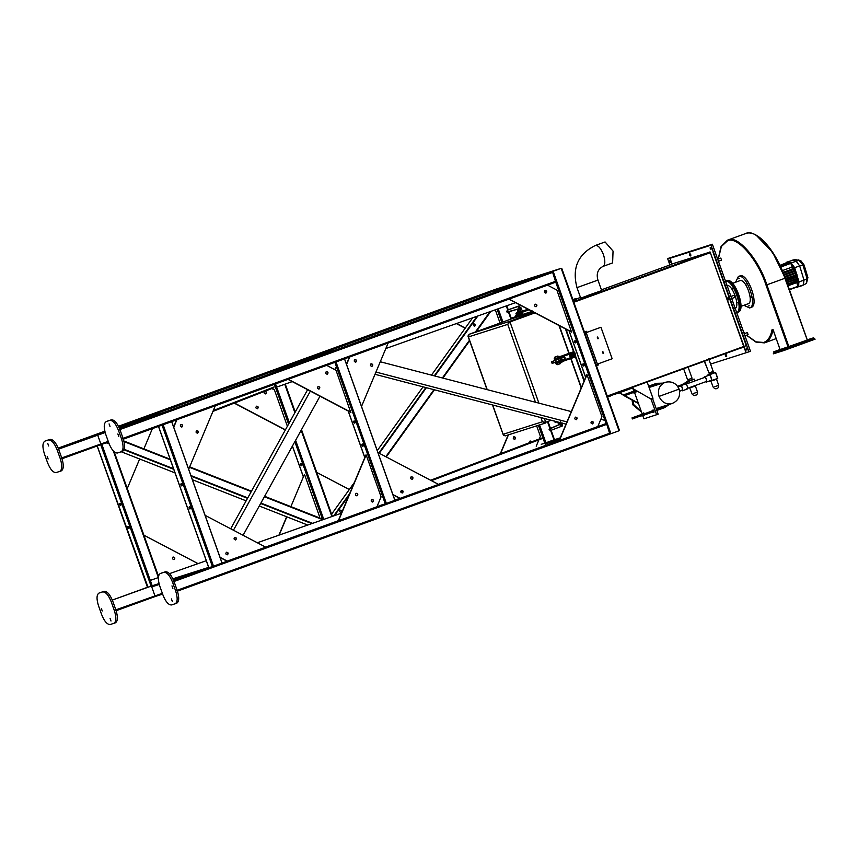 <?xml version="1.0" encoding="UTF-8"?>
<svg xmlns="http://www.w3.org/2000/svg" width="858" height="858" viewBox="0 0 858 858"><rect width="100%" height="100%" fill="white"/><g stroke="black" fill="none" stroke-linecap="round" stroke-linejoin="round"><path stroke-width="1.29" d="M728.592 299.903L727.841 297.801L728.592 299.903M726.64 355.437C725.879 354.172 725.589 354.257 725.793 355.705C726.554 356.971 726.833 356.874 726.64 355.437C725.879 354.172 725.589 354.257 725.793 355.705C726.554 356.971 726.833 356.874 726.64 355.437M726.254 355.577C725.493 354.311 725.214 354.397 725.407 355.845C726.168 357.11 726.458 357.014 726.254 355.577C725.493 354.311 725.214 354.397 725.407 355.845C726.168 357.11 726.458 357.014 726.254 355.577M690.765 254.697C690.004 253.432 689.725 253.528 689.918 254.965C690.69 256.231 690.969 256.145 690.765 254.697C690.004 253.432 689.725 253.528 689.918 254.965C690.69 256.231 690.969 256.145 690.765 254.697M690.379 254.837C689.617 253.571 689.339 253.668 689.542 255.105C690.304 256.37 690.583 256.285 690.379 254.837C689.617 253.571 689.339 253.668 689.542 255.105C690.304 256.37 690.583 256.285 690.379 254.837M595.334 245.495L595.409 245.463C577.981 254.043 571.846 268.093 576.984 287.634L580.727 298.123L600.815 290.905M586.979 295.742L601.276 290.755M607.239 396.064L744.015 346.396L710.338 252.681L743.747 346.493M607.378 396.471L743.554 347.018M573.605 301.619L709.856 252.134L672.039 263.964L710.049 252.07L710.531 252.617L573.83 302.252M713.288 251.716L746.685 345.527L744.015 346.396M728.227 297.662L728.978 299.764L728.227 297.662M712.901 251.855L746.31 345.667M738.427 348.884L743.822 347.158L746.224 352.692L744.208 347.018L743.403 346.6M745.838 352.831L710.585 364.082M710.188 252.445L709.974 251.855M708.343 246.053L670.398 258.161L707.957 246.192M672.039 263.964L670.023 258.301M584.062 381.166L575.096 355.973L584.062 381.166M573.884 352.574L565.454 328.904L573.884 352.574M584.298 380.609L575.461 355.802M574.259 352.434L565.99 329.182M532.153 311.411L522.157 314.607L532.153 311.411M532.132 311.4L522.157 314.586M510.778 319.155L510.542 318.5L514.961 316.902M559.319 325.686L569.144 353.292M569.444 354.129L570.688 357.625M570.988 358.462L581.37 387.601M510.542 318.5L514.811 317.138M521.814 314.907L532.378 311.529M511.025 319.058L533.215 311.969M558.966 325.504L568.897 353.378M569.197 354.225L570.441 357.711M570.742 358.558L581.209 387.966M746.91 350.128L746.17 348.037L746.921 350.128M670.441 261.186C669.68 259.92 669.401 260.017 669.594 261.454C670.355 262.72 670.645 262.623 670.441 261.186C669.68 259.92 669.401 260.017 669.594 261.454C670.355 262.72 670.645 262.623 670.441 261.186M711.089 248.209C710.327 246.943 710.049 247.04 710.242 248.477C711.014 249.742 711.293 249.657 711.089 248.209C710.327 246.943 710.049 247.04 710.242 248.477C711.014 249.742 711.293 249.657 711.089 248.209M746.224 352.692L748.937 351.823L710.821 244.787L667.631 258.58L669.905 264.972M704.214 361.315L706.059 365.508M748.937 351.823L750.471 351.265L712.355 244.23L667.631 258.58M710.821 244.787L712.355 244.23M720.795 258.065L721.557 260.156L718.436 261.293M744.208 333.698L747.339 332.561L748.101 334.652L744.959 335.8M730.952 296.45L734.073 295.313L734.823 297.404L731.692 298.541M738.095 302.306L737.419 302.52L738.095 302.306M733.236 288.663L732.56 288.878L733.236 288.663M725.718 281.092L725.911 281.016C733.794 277.542 745.623 310.757 737.119 312.505L737.119 312.505C745.623 310.757 733.794 277.542 725.911 281.016L724.849 281.403M726.447 285.564C732.228 283.022 740.904 307.368 734.673 308.655M724.956 281.37C732.839 277.895 744.658 311.1 736.164 312.848M708.729 358.848L713.212 371.439L708.933 372.983L704.257 360.435M688.105 367.16L692.041 378.196L687.569 379.794L683.644 368.779M680.362 386.432L680.512 386.175C682.003 386.668 682.603 388.009 682.303 390.197L681.735 390.208M704.032 377.606L704.3 376.952C706.155 377.574 706.906 379.247 706.531 381.982L705.555 381.789M685.445 384.352L704.525 377.456C706.016 377.949 706.606 379.29 706.306 381.478L706.027 381.585M680.019 386.315L685.092 383.923C686.958 384.545 687.698 386.218 687.322 388.953L686.968 389.082M680.297 385.671C682.153 386.293 682.893 387.966 682.528 390.701L681.542 390.508M704.3 376.952L709.266 375.107M682.861 384.363L683.311 383.601L684.352 384.159M683.472 384.137L684.019 384.277M633.483 392.878L633.107 391.827L633.483 392.878L637.258 391.505M641.334 414.918L641.709 415.969L641.323 414.918L652.53 410.843M641.709 415.969L652.917 411.894M624.174 395.849L623.798 394.809L624.174 395.849L633.161 392.589M634.995 390.733L623.798 394.809M632.014 417.889L632.389 418.94L632.014 417.889L643.221 413.824M632.582 386.786L633.333 388.878L651.05 399.034L652.97 398.337L646.986 381.553M633.333 388.878L651.05 399.034M632.164 386.915L632.914 389.017M653.013 409.963L653.839 412.269M642.256 414.167L634.534 392.503M634.03 391.087L633.397 389.296M638.309 403.088L624.71 395.656M623.702 395.077L620.205 393.071L619.83 392.02M652.552 398.487L658.15 414.221L643.908 418.833L642.76 415.583M617.76 392.149L618.135 393.2L632.539 387.966M651.018 399.045L656.617 414.779M624.313 395.806L637.923 403.228M623.82 395.517L620.205 393.071M619.787 393.211L619.594 392.664M610.488 395.635L618.135 393.2M635.113 391.881L634.738 390.83L635.113 391.881M635.982 390.991L635.092 390.336L634.491 391.034L634.92 390.411L635.413 391.194M635.478 390.208L634.92 390.411M635.37 391.677L634.63 390.519M652.477 411.915L652.455 411.014L652.477 411.915M652.638 410.66L653.732 411.743L652.841 412.408M653.474 412.237L652.841 410.253L652.069 410.714L652.863 412.215M653.442 410.725L652.069 410.714L652.08 411.432M653.732 411.743L653.077 411.947M644.412 414.575L643.243 415.218M644.229 415.197L643.972 413.61L643.414 413.813M643.5 413.159L643.972 413.61L642.899 413.438M749.195 305.759L748.519 305.974L749.195 305.759M751.533 297.415L750.857 297.64L751.533 297.415M746.675 283.773L745.999 283.998L746.675 283.773M739.478 278.475L738.802 278.7L739.478 278.475M736.261 312.816L738.084 312.151C746.578 310.403 734.759 277.198 726.876 280.673L726.672 280.748M740.915 306.381L748.112 303.775C754.343 302.488 745.677 278.131 739.896 280.684L739.746 280.738M743.929 305.298L749.602 307.968C758.107 306.22 746.278 273.005 738.395 276.49L735.563 282.261M749.602 307.968L751.147 307.411C759.641 305.663 747.811 272.447 739.928 275.933L739.735 275.997M751.158 296.793L751.19 297.522M807.335 340.047L785.295 278.142C775.761 250.761 757.41 229.236 745.881 233.483L745.881 233.483C755.308 227.917 776.78 252.552 784.92 278.282L807.281 340.068L780.115 349.581L773.262 330.341L772.103 329.569C770.709 336.711 767.878 341.012 763.62 342.46L756.048 341.859L746.621 335.188M813.416 339.017L774.731 352.724L773.766 351.834L780.029 349.496M807.26 339.822L813.631 337.805L814.006 338.856M813.041 337.977L774.356 351.673L774.731 352.724M780.051 265.497L783.472 263.921L780.061 265.53M783.311 264.114L786.357 263.052M780.694 266.859L790.808 263.374L780.759 267.02M797.994 280.941L798.83 284.137L797.414 281.092M780.287 265.991L784.92 264.307L785.36 263.492L783.043 265.272M785.209 263.685L787.869 262.58L785.338 263.685M796.503 281.789L797.715 284.234L795.956 281.392M786.003 263.738L780.415 266.27L786.132 263.728M784.351 263.771L780.19 265.787L784.48 263.771M780.523 266.484L786.915 263.814L780.533 266.527M786.743 264.039L789.671 262.805L786.893 264.028M786.883 282.614L798.101 278.871L796.792 278.56L796.514 276.909M783.161 264.993L780.308 266.034M784.845 276.919L796.331 273.08L784.952 277.209L796.342 273.069L795.248 272.758L794.54 271.139M796.042 275.043L796.428 276.523L786.057 280.287M785.402 278.442L796.943 274.635L785.52 278.786M783.086 272.361L792.502 268.951L783.086 272.372M795.398 273.134L795.913 274.624M792.266 267.46L790.808 263.374M792.224 269.037L792.277 265.755L793.371 268.693L794.058 268.704M792.277 265.755L792.813 268.897L793.371 268.693M793.114 265.755L793.693 268.844L793.167 265.733L794.83 268.726L783.3 272.908M794.916 269.015L783.418 273.198L794.926 269.015M793.435 269.112L794.326 270.71L795.602 270.731L784.094 274.903M795.698 271.064L784.223 275.236L795.709 271.064M786.185 280.652L797.586 276.844L796.428 276.523M796.835 278.957L796.91 280.587L798.444 280.609L787.58 284.556M798.53 280.909L787.676 284.845L798.541 280.909M797.704 281.049L798.852 284.127M797.114 280.995L797.951 284.148M796.75 282.346L797.801 286.368L789.317 289.446M797.039 286.808L797.79 286.518M792.502 268.951L792.417 268.329M791.977 267.117L782.357 270.613M784.727 276.587L795.248 272.758M783.933 274.485L794.326 270.71M797.586 276.844L786.293 280.941L797.597 276.834M786.743 282.207L796.792 278.56M787.397 284.041L796.91 280.587M788.009 285.778L796.685 282.625M797.039 274.978L785.638 279.118L797.05 274.978M784.341 263.781L783.44 264.114M784.877 263.406L787.719 262.065L791.151 262.998L793.114 265.615M786.293 262.334L792.717 260.253L796.138 261.186L791.151 262.998M791.677 260.392L795.055 259.524L801.018 260.918L804.085 265.004L807.893 277.531L806.456 283.44L801.951 285.725L794.851 287.762M801.018 260.918L799.431 260.285L802.874 264.875L807.078 278.753L806.456 283.44L802.337 285.564M804.085 265.004L799.667 265.894L803.989 280.105L798.991 281.917L798.766 283.58M798.594 259.899L802.874 264.875M798.701 284.062L798.348 286.722L803.345 284.899L803.989 280.105L807.078 278.753L806.456 283.43M799.42 260.285L796.138 261.186L799.667 265.894L794.68 267.707L798.991 281.917M793.457 266.077L794.68 267.707M798.348 286.722L796.964 287.537M807.893 277.531L807.088 278.764M814.746 339.296L784.019 350.461L773.498 353.807L774.12 352.831M813.995 338.835L773.273 353.174M814.521 338.674L815.1 339.2M613.052 251.094L612.612 262.913L602.949 266.43C605.265 264.94 605.426 260.993 603.442 254.579C600.922 248.337 598.262 245.291 595.473 245.442L605.072 241.956L613.052 251.094M544.369 418.489L545.709 422.265L542.417 421.761L540.937 417.599M535.478 402.252L507.743 324.378L509.984 321.943L538.899 403.142M534.942 312.88L509.984 321.943L509.513 321.396L469.026 334.32L468.447 336.926L507.743 324.378L509.513 321.396L534.126 312.451M551.179 420.27L545.709 422.265L545.677 422.973L505.126 435.918L503.12 434.298L542.417 421.761L545.677 422.973L505.126 435.918M505.201 435.896L503.12 434.298L492.696 405.008M487.226 389.661L468.039 335.886M503.431 435.306L492.481 404.955M607.582 397.039L610.596 395.946L610.22 394.894M596.439 365.744L598.552 364.897L598.176 363.846L597.425 364.146M597.329 364.114L598.176 363.846M603.517 353.357L602.917 351.673L603.485 353.367M603.088 353.485L602.498 351.812M598.283 338.663L597.683 336.979L598.251 338.674M597.854 338.803L597.265 337.119M584.856 333.215L586.969 332.368L586.593 331.317L584.437 332.057M584.845 333.676L586.379 333.119L584.974 333.569M586.54 332.496L600.943 327.263L612.162 358.751L597.415 364.103M596.053 365.154L597.586 364.596L586.379 333.119M584.48 332.164L586.593 331.317M586.121 332.636L600.943 327.263M573.283 300.708L576.297 299.614L575.922 298.563L572.908 299.656M572.865 299.539L575.922 298.563M561.915 269.004L619.154 429.772L619.026 430.78L619.154 429.772L619.026 430.78L610.96 433.708L609.555 433.258L610.96 433.708L619.026 430.78L561.186 268.339L553.12 271.267L561.186 268.339L561.915 269.004L561.186 268.339L561.915 269.004L561.186 268.339L495.634 289.264L487.569 292.192L487.441 293.2L487.569 292.192L495.688 289.243M610.907 433.73L609.931 434.03L610.928 433.719L553.12 271.267L552.305 272.49L553.12 271.267L487.569 292.192M279.011 368.114L336.121 349.882L270.946 371.042L270.978 373.562M327.895 352.885L336.089 349.892M163.385 412.634L118.79 426.855L163.277 412.655M155.942 596.256L162.634 594.122L155.92 596.267L154.88 595.688L151.737 586.883L152.209 585.757L151.105 586.143L100.729 444.691L101.845 444.305L100.772 443.747L97.63 434.931L98.102 433.816L104.848 431.359L58.28 448.262M155.051 415.658L163.245 412.666M101.845 444.305L108.526 442.17L101.845 444.305L152.209 585.757L159.02 583.579M48.681 445.988L47.769 443.468L48.681 445.988M48.134 459.009L47.222 456.499L48.134 459.009M61.261 470.881L59.717 471.439C62.226 469.841 62.398 465.572 60.264 458.644L57.121 449.828C54.397 443.093 51.523 439.8 48.509 439.961L44.959 441.098C42.45 442.696 42.278 446.964 44.412 453.882L47.555 462.698C50.279 469.444 53.153 472.737 56.167 472.576L61.261 470.881C63.76 469.283 63.942 465.015 61.797 458.086L58.655 449.27C55.931 442.535 53.067 439.242 50.054 439.403L46.353 440.583M109.996 426.415L109.084 423.895L109.996 426.415M118.758 436.465L117.868 433.944L118.758 436.465M122.576 451.308L121.032 451.866C123.541 450.268 123.713 445.999 121.579 439.071L118.436 430.266C115.712 423.52 112.838 420.227 109.824 420.388L106.274 421.525C103.764 423.123 103.593 427.391 105.727 434.32L108.869 443.136C111.594 449.871 114.468 453.163 117.482 453.003L122.576 451.308C125.075 449.71 125.257 445.441 123.112 438.513L119.97 429.708C117.246 422.962 114.382 419.669 111.368 419.83L107.668 421.021M172.319 601.447L171.418 598.927L172.329 601.437M172.866 588.416L171.965 585.896L172.866 588.416M176.673 603.26L175.139 603.817C177.638 602.209 177.821 597.951 175.675 591.023L172.544 582.207C169.82 575.461 166.945 572.168 163.932 572.329L160.371 573.466C157.872 575.064 157.69 579.332 159.835 586.261L162.977 595.077C165.701 601.812 168.576 605.105 171.589 604.944L176.673 603.26C179.183 601.651 179.354 597.393 177.22 590.465L174.077 581.649C171.353 574.903 168.479 571.61 165.465 571.771L161.765 572.962M102.231 610.96L101.341 608.44L102.241 610.95M111.004 621.01L110.092 618.5L111.004 621.01M115.358 622.822L113.824 623.38C116.323 621.782 116.506 617.524 114.361 610.596L111.229 601.78C108.505 595.034 105.631 591.741 102.617 591.902L99.056 593.039C96.557 594.637 96.375 598.905 98.52 605.834L101.662 614.65C104.386 621.385 107.25 624.678 110.274 624.517L115.358 622.822C117.868 621.224 118.039 616.956 115.905 610.038L112.763 601.222C110.038 594.476 107.164 591.183 104.15 591.344L100.45 592.535M164.757 572.007L165.326 571.825L164.757 572.007M174.11 559.534L174.11 559.534C172.319 559.234 172.018 558.397 173.209 557.014L173.209 557.014C174.989 557.314 175.289 558.161 174.11 559.534C172.319 559.234 172.018 558.397 173.209 557.014C174.989 557.314 175.289 558.161 174.11 559.534M514.854 439.296L514.854 439.296C513.063 438.996 512.762 438.159 513.953 436.776L513.953 436.776C515.744 437.076 516.033 437.912 514.854 439.296C513.063 438.996 512.762 438.159 513.953 436.776C515.744 437.076 516.033 437.912 514.854 439.296M529.44 442.696L530.18 440.98L531.735 441.827L530.18 440.98L529.44 442.696M541.248 444.305L544.798 443.168L545.935 445.302M339.714 510.145C341.505 510.446 341.806 511.282 340.615 512.655C341.806 511.282 341.505 510.446 339.714 510.145M316.709 472.393L349.313 489.521L316.709 472.393M371.171 500.997L372.855 501.887L371.171 500.997M513.695 436.861C515.486 437.162 515.787 437.998 514.596 439.371C515.787 437.998 515.486 437.162 513.695 436.861M530.062 441.033L531.488 441.924L530.062 441.033M540.379 436.314L536.229 446.203L540.379 436.314L536.658 425.858L540.379 436.314M500.278 453.785L508.183 434.942L500.278 453.785M500.536 453.689L508.44 434.856L500.536 453.689M319.519 516.527L319.037 517.685L319.519 516.527L304.579 474.549L319.519 516.527M304.322 474.635L290.894 506.638L304.322 474.635M278.925 535.167L286.647 516.752L278.925 535.167M279.182 535.081L286.84 516.827L279.182 535.081M172.951 557.099C174.742 557.4 175.043 558.236 173.852 559.62C175.043 558.236 174.742 557.4 172.951 557.099M143.865 535.167L198.037 563.62L143.865 535.167M265.744 393.833L265.744 393.833C263.953 393.532 263.653 392.696 264.843 391.312L264.843 391.312C266.623 391.613 266.924 392.449 265.744 393.833C263.953 393.532 263.653 392.696 264.843 391.312C266.623 391.613 266.924 392.449 265.744 393.833M257.518 408.708L257.518 408.708C255.727 408.408 255.427 407.561 256.617 406.188L256.617 406.188C258.408 406.488 258.698 407.325 257.518 408.708C255.727 408.408 255.427 407.561 256.617 406.188C258.408 406.488 258.698 407.325 257.518 408.708M118.554 426.372L490.701 291.227L491.334 291.956L527.187 280.512M490.701 291.227L118.49 426.244L487.14 292.364L487.097 293.307L487.14 292.364M473.487 323.916C475.268 324.217 475.568 325.053 474.377 326.437C475.568 325.053 475.268 324.217 473.487 323.916M465.165 328.217L456.349 323.584L465.165 328.217M465.283 328.067L456.595 323.498L465.283 328.067M495.334 309.802L500.042 323.048L495.334 309.802M264.586 391.398C266.377 391.698 266.666 392.535 265.487 393.919C266.666 392.535 266.377 391.698 264.586 391.398M256.36 406.263C258.151 406.563 258.451 407.411 257.261 408.783C258.451 407.411 258.151 406.563 256.36 406.263M285.339 429.976L234.213 403.121L285.339 429.976M285.424 429.804L234.448 403.035L285.424 429.804M274.442 389.918L287.387 426.265L274.442 389.918L271.074 388.148L274.442 389.918M152.381 428.635L143.897 448.873L152.381 428.635M139.65 458.998L127.263 488.513L139.65 458.998M181.049 424.453C179.869 425.825 180.159 426.673 181.95 426.973C183.14 425.589 182.84 424.753 181.049 424.453C179.869 425.825 180.159 426.673 181.95 426.973C183.14 425.589 182.84 424.753 181.049 424.453L181.049 424.453M196.772 430.63C195.581 432.003 195.881 432.85 197.662 433.151C198.852 431.767 198.552 430.93 196.772 430.63C195.581 432.003 195.881 432.85 197.662 433.151C198.852 431.767 198.552 430.93 196.772 430.63L196.772 430.63M318.189 386.529C316.999 387.913 317.299 388.749 319.079 389.049L319.079 389.049C320.27 387.677 319.97 386.829 318.189 386.529L318.189 386.529C316.999 387.913 317.299 388.749 319.079 389.049L319.079 389.049C320.27 387.677 319.97 386.829 318.189 386.529L318.189 386.529M326.415 371.664C325.225 373.037 325.525 373.884 327.306 374.185C328.496 372.801 328.196 371.964 326.415 371.664C325.225 373.037 325.525 373.884 327.306 374.185C328.496 372.801 328.196 371.964 326.415 371.664L326.415 371.664M535.306 304.182C534.116 305.555 534.416 306.403 536.207 306.703C537.387 305.319 537.087 304.483 535.306 304.182C534.116 305.555 534.416 306.403 536.207 306.703C537.387 305.319 537.087 304.483 535.306 304.182L535.306 304.182M545.12 290.519C543.94 291.892 544.229 292.728 546.02 293.028C547.211 291.656 546.911 290.819 545.12 290.519C543.94 291.892 544.229 292.728 546.02 293.028C547.211 291.656 546.911 290.819 545.12 290.519L545.12 290.519M354.955 359.577C353.764 360.95 354.064 361.797 355.856 362.097C357.035 360.714 356.735 359.877 354.955 359.577C353.764 360.95 354.064 361.797 355.856 362.097C357.035 360.714 356.735 359.877 354.955 359.577L354.955 359.577M371.139 363.803C369.959 365.176 370.248 366.023 372.04 366.312C373.23 364.94 372.93 364.103 371.139 363.803C369.959 365.176 370.248 366.023 372.04 366.312C373.23 364.94 372.93 364.103 371.139 363.803L371.139 363.803M123.048 438.352L555.791 281.199L555.748 282.153L552.649 272.383L552.016 271.654L548.455 272.79L548.412 273.734L548.455 272.79L119.541 428.56L548.444 272.79M355.598 362.173C356.789 360.8 356.488 359.952 354.697 359.652C356.488 359.952 356.789 360.8 355.598 362.173M371.782 366.398C372.973 365.015 372.672 364.178 370.892 363.878C372.672 364.178 372.973 365.015 371.782 366.398M361.518 406.456L388.138 343.018L361.518 406.456M349.721 356.971L346.568 364.489L349.721 356.971M349.463 357.057L346.471 364.2L349.463 357.057M535.95 306.778C537.14 305.405 536.84 304.558 535.049 304.258C536.84 304.558 537.14 305.405 535.95 306.778M545.763 293.114C546.954 291.731 546.653 290.894 544.873 290.594C546.653 290.894 546.954 291.731 545.763 293.114M556.863 290.058L547.436 285.103L556.863 290.058L571.557 332.11L508.773 299.131L571.557 332.11L556.863 290.058M509.019 299.045L571.814 332.025L509.019 299.045M318.833 389.135C320.013 387.752 319.723 386.915 317.932 386.615C319.723 386.915 320.013 387.752 318.833 389.135M327.059 374.26C328.239 372.887 327.938 372.04 326.158 371.739C327.938 372.04 328.239 372.887 327.059 374.26M336.014 370.259L326.576 365.304L336.014 370.259L350.697 412.312L287.913 379.333L350.697 412.312L336.014 370.259M288.17 379.257L350.954 412.237L288.17 379.257M181.692 427.048C182.883 425.675 182.582 424.828 180.802 424.528C182.582 424.828 182.883 425.675 181.692 427.048M197.415 433.226C198.595 431.853 198.305 431.006 196.514 430.705C198.305 431.006 198.595 431.853 197.415 433.226M188.674 469.229L215.294 405.791L188.674 469.229M176.887 419.734L173.724 427.252L176.887 419.734M176.619 419.83L173.627 426.973L176.619 419.83M226.555 552.23C225.364 553.614 225.665 554.45 227.445 554.751L227.445 554.751C228.636 553.378 228.335 552.531 226.555 552.23C225.364 553.614 225.665 554.45 227.445 554.751L227.445 554.751C228.636 553.378 228.335 552.531 226.555 552.23L226.555 552.23M234.781 537.365C233.591 538.738 233.891 539.585 235.671 539.886C236.862 538.502 236.561 537.666 234.781 537.365C233.591 538.738 233.891 539.585 235.671 539.886C236.862 538.502 236.561 537.666 234.781 537.365L234.781 537.365M371.911 499.442C370.731 500.825 371.021 501.662 372.812 501.962C373.991 500.589 373.702 499.742 371.911 499.442C370.731 500.825 371.021 501.662 372.812 501.962C373.991 500.589 373.702 499.742 371.911 499.442L371.911 499.442M356.199 493.275C355.008 494.648 355.309 495.484 357.089 495.785C358.279 494.412 357.979 493.575 356.199 493.275C355.008 494.648 355.309 495.484 357.089 495.785C358.279 494.412 357.979 493.575 356.199 493.275L356.199 493.275M575.525 417.127C574.334 418.5 574.635 419.337 576.415 419.637C577.606 418.264 577.305 417.428 575.525 417.127C574.334 418.5 574.635 419.337 576.415 419.637C577.606 418.264 577.305 417.428 575.525 417.127L575.525 417.127M591.709 421.342C590.519 422.726 590.819 423.562 592.61 423.863C593.79 422.49 593.5 421.643 591.709 421.342C590.519 422.726 590.819 423.562 592.61 423.863C593.79 422.49 593.5 421.643 591.709 421.342L591.709 421.342M401.544 490.411C400.354 491.784 400.654 492.631 402.434 492.921C403.625 491.548 403.324 490.712 401.544 490.411C400.354 491.784 400.654 492.631 402.434 492.921C403.625 491.548 403.324 490.712 401.544 490.411L401.544 490.411M411.357 476.737C410.167 478.12 410.467 478.957 412.258 479.257C413.438 477.885 413.138 477.037 411.357 476.737C410.167 478.12 410.467 478.957 412.258 479.257C413.438 477.885 413.138 477.037 411.357 476.737L411.357 476.737M338.535 520.709L365.894 454.976L338.277 520.785L376.941 506.756L379.922 499.656L381.091 496.868L366.151 454.901L338.535 520.709L376.941 506.756L379.922 499.656L381.091 496.868L366.151 454.901L338.535 520.709M400.128 498.337L392.975 494.798L399.871 498.423L438.535 484.395L377.938 452.563L438.535 484.395L400.128 498.337L392.878 494.53L400.128 498.337M602.563 424.731L606.113 423.605L606.756 424.335L609.856 434.094L177.445 591.13L609.856 434.094L609.888 433.151L177.156 590.293M559.395 440.497L586.754 374.774L559.137 440.583L597.801 426.555L601.951 416.666L587.001 374.689L559.395 440.497L597.801 426.555L601.951 416.666L587.001 374.689L559.395 440.497M227.284 561.111L220.131 557.571L227.027 561.186L265.69 547.157L205.094 515.326L265.69 547.157L227.284 561.111L220.034 557.303L227.284 561.111M402.188 493.007C403.367 491.623 403.067 490.787 401.287 490.486C403.067 490.787 403.367 491.623 402.188 493.007M412.001 479.343C413.191 477.96 412.891 477.123 411.1 476.823C412.891 477.123 413.191 477.96 412.001 479.343M576.168 419.723C577.348 418.339 577.059 417.503 575.268 417.202C577.059 417.503 577.348 418.339 576.168 419.723M592.352 423.949C593.543 422.565 593.243 421.728 591.452 421.428C593.243 421.728 593.543 422.565 592.352 423.949M372.554 502.048C373.745 500.664 373.445 499.828 371.664 499.528C373.445 499.828 373.745 500.664 372.554 502.048M356.842 495.87C358.022 494.487 357.722 493.65 355.941 493.35C357.722 493.65 358.022 494.487 356.842 495.87M227.198 554.836C228.378 553.453 228.089 552.616 226.298 552.316C228.089 552.616 228.378 553.453 227.198 554.836M235.424 539.961C236.604 538.588 236.304 537.741 234.524 537.44C236.304 537.741 236.604 538.588 235.424 539.961M553.978 439.854L554.697 440.519L553.978 439.854L545.903 442.782L560.285 437.837L554 439.843L550.632 430.469M545.098 444.015L545.903 442.782L545.098 444.015M583.226 364.982C583.022 363.535 583.311 363.449 584.073 364.714C584.266 366.151 583.987 366.248 583.226 364.982M582.839 365.122C582.636 363.674 582.925 363.588 583.687 364.854C583.89 366.291 583.601 366.387 582.839 365.122C582.636 363.674 582.925 363.588 583.687 364.854C583.89 366.291 583.601 366.387 582.839 365.122M574.999 341.892C574.806 340.454 575.085 340.358 575.847 341.623C576.05 343.071 575.772 343.157 574.999 341.892M574.624 342.031C574.42 340.594 574.699 340.497 575.471 341.763C575.664 343.211 575.386 343.297 574.624 342.031C574.42 340.594 574.699 340.497 575.471 341.763C575.664 343.211 575.386 343.297 574.624 342.031M301.051 464.757C300.858 463.309 301.137 463.223 301.898 464.489C302.102 465.926 301.812 466.023 301.051 464.757M300.665 464.897C300.472 463.449 300.75 463.363 301.512 464.628C301.716 466.066 301.437 466.162 300.665 464.897C300.472 463.449 300.75 463.363 301.512 464.628C301.716 466.066 301.437 466.162 300.665 464.897M362.366 445.184C362.173 443.747 362.451 443.65 363.213 444.916C363.417 446.364 363.127 446.45 362.366 445.184M361.979 445.323C361.786 443.886 362.065 443.79 362.827 445.055C363.031 446.503 362.752 446.589 361.979 445.323C361.786 443.886 362.065 443.79 362.827 445.055C363.031 446.503 362.752 446.589 361.979 445.323M354.15 422.104C353.946 420.656 354.225 420.57 354.998 421.836C355.191 423.273 354.912 423.359 354.15 422.104M353.764 422.243C353.56 420.795 353.85 420.71 354.611 421.975C354.815 423.412 354.526 423.498 353.764 422.243C353.56 420.795 353.85 420.71 354.611 421.975C354.815 423.412 354.526 423.498 353.764 422.243M394.862 500.321L344.498 358.869L334.888 362.355L385.263 503.807L386.368 503.421L394.862 500.321L344.498 358.869M343.897 359.094L335.274 362.215M189.521 507.957C189.328 506.51 189.607 506.424 190.369 507.689C190.573 509.126 190.283 509.223 189.521 507.957M189.135 508.097C188.942 506.649 189.221 506.563 189.983 507.829C190.186 509.266 189.908 509.362 189.135 508.097C188.942 506.649 189.221 506.563 189.983 507.829C190.186 509.266 189.908 509.362 189.135 508.097M181.306 484.867C181.102 483.429 181.392 483.333 182.153 484.598C182.346 486.046 182.068 486.132 181.306 484.867M180.92 485.006C180.716 483.569 181.006 483.472 181.767 484.738C181.971 486.186 181.681 486.272 180.92 485.006C180.716 483.569 181.006 483.472 181.767 484.738C181.971 486.186 181.681 486.272 180.92 485.006M173.702 580.641L222.018 563.084L171.654 421.632L162.044 425.128L212.419 566.58L208.859 567.706L158.494 426.254M171.053 421.857L162.43 424.989M119.991 504.44C119.788 503.002 120.066 502.906 120.839 504.172C121.032 505.619 120.753 505.705 119.991 504.44M119.605 504.579C119.401 503.142 119.691 503.045 120.452 504.311C120.656 505.759 120.367 505.845 119.605 504.579C119.401 503.142 119.691 503.045 120.452 504.311C120.656 505.759 120.367 505.845 119.605 504.579M128.207 527.531C128.014 526.083 128.292 525.997 129.054 527.262C129.258 528.7 128.968 528.785 128.207 527.531M127.821 527.67C127.627 526.222 127.906 526.136 128.668 527.402C128.872 528.839 128.593 528.925 127.821 527.67C127.627 526.222 127.906 526.136 128.668 527.402C128.872 528.839 128.593 528.925 127.821 527.67M97.179 445.828L147.973 587.108L112.323 600.074L151.105 586.143M101.115 444.551L101.737 444.337M341.055 512.312C339.543 512.054 339.285 511.336 340.294 510.167C341.806 510.424 342.063 511.132 341.055 512.312L341.023 512.323M474.056 323.938C475.579 324.195 475.825 324.914 474.817 326.083L474.785 326.094C473.305 325.826 473.048 325.118 474.056 323.938L474.099 323.927M340.798 512.387C341.806 511.218 341.559 510.499 340.036 510.253M474.571 326.158C475.579 324.989 475.321 324.281 473.809 324.024M331.596 514.189L354.333 482.528M377.252 450.632L423.058 386.84M431.488 375.118L472.64 317.825M386.261 456.928L434.459 389.822L386.272 456.939M442.889 378.088L469.648 340.83L442.9 378.099M476.201 331.714L490.776 311.411M333.665 515.926L349.678 493.629M378.839 453.035L425.858 387.569M434.277 375.847L477.08 316.259M494.133 292.514L495.484 290.637M277.874 386.701L292.246 381.617M385.821 348.53L515.508 302.67M544.519 292.406L546.535 291.699M375.954 372.061L566.977 421.9M380.276 361.754L571.299 411.593M600.847 419.305L604.965 420.377M375.01 374.303L566.033 424.142M400.75 491.613L402.638 490.894M430.652 480.244L541.452 438.138M150.804 580.222L158.333 577.573L150.804 580.222M169.509 573.648L206.285 560.714L169.509 573.648M257.325 542.771L341.473 513.181L257.325 542.771M121.289 451.78L175.021 472.897M192.417 479.729L246.149 500.847M259.277 506.006L307.732 525.042M106.381 442.857L109.18 443.961M124.056 449.806L173.745 469.326M191.141 476.169L247.544 498.326M260.671 503.485L311.851 523.595M123.884 441.033L170.141 459.212L123.874 441.001M189.661 466.881L251.491 491.173L189.672 466.859M264.618 496.332L322.394 519.036M212.956 411.357L273.756 387.805L212.956 411.357M233.44 530.223L310.36 391.13M230.695 528.775L307.614 389.682M243.082 535.285L320.002 396.192M334.717 369.584L336.39 366.559M554.268 420.978L553.249 420.752M560.671 421.889L559.673 424.109L556.445 421.353M559.33 424.603L558.708 422.887L556.274 421.407M555.834 421.482L558.29 423.015L559.041 424.689M555.63 421.439L558.29 423.015M550.568 430.491L551.244 430.276L549.742 429.086L550.514 428.389L559.223 424.581L562.258 426.04L550.536 430.501L549.238 429.783L549.839 428.603M562.14 423.573L561.293 423.916L561.733 423.026M560.392 422.672L561.422 423.884L561.979 423.091M561.229 422.897L561.068 423.916M560.907 422.812L560.928 423.873M558.783 424.86L558.118 423.069M549.066 429.3L559.48 424.517M562.076 426.061L562.569 423.058M559.673 424.109L559.47 424.646M555.673 422.286L555.298 421.696L555.673 422.286M559.223 362.612L560.22 362.258M560.424 362.183L559.427 362.548L560.424 362.183M560.027 361.733L559.03 362.087M559.244 362.022L560.242 361.658M556.724 363.524L557.528 362.634L556.531 362.998M557.528 362.634L557.936 363.095L556.745 362.934M557.721 363.159L556.928 363.46M558.419 357.218L557.421 357.582M557.636 357.507L558.633 357.153L557.636 357.507M555.115 359.009L555.93 358.118L554.933 358.483M555.93 358.118L556.327 358.58L555.137 358.419M556.113 358.644L555.33 358.944M559.566 357.4L561.003 358.129M555.437 360.575L554.386 358.687L555.094 357.014L557.829 356.027L559.384 356.874M557.657 356.081L554.879 357.078L554.182 358.762L555.233 361.068L554.911 360.156L557.957 359.052M561.175 361.915L560.478 363.588L557.528 364.65L556.188 363.728L555.812 361.615M558.697 361.154L555.662 362.258L555.34 361.347L555.973 363.792L557.571 364.639M561.636 359.91L560.993 361.39M570.806 354.279L571.428 356.671L575.664 355.126L574.667 352.284L570.624 353.753L572.919 352.917L570.27 354.086L570.935 356.874L570.077 354.483M560.306 356.499L572.576 352.048L572.876 352.885L572.608 352.037L574.099 353.142L570.613 354.365L570.42 353.839M571.374 356.681L571.589 357.207L575.107 355.973L574.785 355.48M573.498 354.59L574.495 354.225L573.498 354.59M574.699 354.161L573.702 354.526L574.699 354.161M571.385 355.351L572.383 354.998L571.385 355.351M572.586 354.922L571.589 355.287L572.586 354.922M574.849 352.81L574.656 352.284L574.334 353.013M571.439 356.66L571.621 357.196M575.171 355.351L575.353 355.877L575.664 355.126L574.763 355.448M573.734 355.223L571.149 356.156L573.927 355.748M575.589 355.094L575.589 355.759L575.675 355.115M571.814 357.11L570.935 356.874M562.28 357.668L557.968 359.202M559.448 360.778L561.025 359.792M552.327 361.454L564.156 357.185L551.565 361.733L552.166 363.406L553.742 362.859L564.757 358.859L564.178 357.175M564.156 357.185L564.757 358.859M558.773 358.891L559.727 358.59L558.773 358.891M558.558 359.459L558.333 358.837L560.027 358.269M564.285 359.041L563.17 359.438M564.607 358.987L561.175 360.21M562.762 357.668L562.205 357.732M563.213 357.303L561.969 357.818M560.478 358.269L561.068 358.054M561.25 358.204L560.66 358.741M565.154 358.215L564.585 358.451L565.154 358.215M562.033 359.92L562.634 359.706M564.854 357.378L564.253 356.982M558.601 362.108L558.837 362.784L558.601 362.108M559.577 361.658L558.644 362.001L558.944 362.837L558.644 362.001L558.944 362.837L558.644 362.001L558.944 362.837L558.644 362.001L558.944 362.837L559.877 362.494M557.303 358.451L557.057 357.775L557.303 358.451M558.032 357.325L557.099 357.668L557.4 358.505L557.099 357.668L557.4 358.505L557.099 357.668L557.4 358.505L557.099 357.668L557.4 358.505L558.333 358.161M560.928 362.612L560.027 362.73M560.06 360.821L559.427 361.025L560.06 360.821L560.939 362.419L560.263 362.644M561.336 362.462L561.293 361.808M558.633 356.831L559.244 358.526L558.504 358.462M559.244 358.526L558.601 358.73L559.244 358.526M558.783 356.585L558.247 356.756M559.738 357.657L559.437 356.821M560.982 361.154L561.271 361.99M561.271 361.111L561.529 361.851L561.271 361.111M560.778 360.864L561.883 360.896L561.636 362.226M561.111 360.757L562.129 362.044M562.151 361.626L574.42 357.218L574.12 356.381L574.42 357.218L574.12 356.381L574.42 357.218L574.967 355.995L573.766 352.649M559.223 361.433L559.952 361.175L560.489 362.226L559.984 362.827L559.62 361.722L559.641 362.934M559.459 361.357L560.478 362.644M559.212 356.949L560.07 356.242L560.092 357.893L559.341 356.499L560.092 357.893M559.577 356.424L560.585 357.711M557.689 357.1L558.848 357.518L558.44 358.494L558.075 357.389L558.097 358.601M557.915 357.025L558.933 358.312M520.645 312.13L522.179 311.572L520.645 312.13M521.042 315.154L521.074 314.564L519.862 314.993M521.256 315.09L520.077 314.929M518.554 316.066L518.575 315.476L517.363 315.905M518.758 316.001L517.578 315.83M522.029 314.8L522.19 314.103L521.181 314.554L522.007 314.822L516.419 316.816L515.755 315.862L514.982 317.278L516.184 315.101L518.564 314.232M515.54 315.926L515.572 317.095M521.825 314.296L516.237 316.291L516.613 314.961L518.993 314.103M522.19 314.103L522.554 312.409M531.628 311.293L530.823 311.368L530.662 310.414M517.224 309.191L517.824 310.993L516.881 313.696L517.653 314.564M517.524 309.17L517.996 310.939L517.052 313.642L517.814 314.511M520.967 308.322L522.651 311.272L522.007 313.213L519.38 314.403L517.481 313.502L518.425 310.8L517.814 309.073M519.519 314.35L517.642 313.449L518.425 310.8M507.957 312.055L506.746 311.529L507.335 310.135L518.918 305.952L517.985 309.062L508.633 311.84L507.421 311.315L508.011 309.92L519.176 306.091M519.637 308.462L520.13 310.006M519.551 308.58L519.991 309.963M518.586 311.786L517.771 312.956M518.082 313.792L519.337 314.167M519.798 307.958C518.693 309.245 518.972 310.028 520.634 310.306C521.739 309.019 521.46 308.236 519.798 307.958L518.993 309.03L520.57 310.328M520.366 310.006L520.752 308.923L519.884 308.301M519.444 309.406L520.516 309.974L520.988 308.848L519.916 308.29L519.444 309.406M517.9 308.977L518.597 310.746M517.985 309.062L506.917 312.022M521.289 308.204L519.015 306.177M518.693 314.189L517.975 312.173M518.468 312.258L519.519 312.055L520.002 313.395L519.036 313.846L519.969 313.588M519.154 312.044L519.991 313.588M519.294 312.205L519.723 313.427M520.581 313.138L520.506 312.451L520.581 313.138M520.13 311.862L520.506 312.451L520.13 311.862M521.192 312.913L520.409 312.001M519.969 311.679L520.742 311.636M518.929 313.738L518.307 312.28L518.929 313.738M519.54 313.513L518.758 312.602M518.307 312.28L519.09 312.237M517.009 313.17L517.181 314.296L516.505 313.803L516.559 312.838L516.505 313.803L517.31 314.017M671.921 264.243L601.426 289.843L671.921 264.243M580.48 297.447L576.093 299.045L580.48 297.447M632.121 400.278L632.743 404.761L633.633 404.515L641.409 411.797M632.936 400.75L633.633 404.515M649.098 387.462L664.907 382.421C659.352 385.188 657.4 389.854 659.041 396.407L678.249 389.425M659.041 396.407C661.904 402.509 666.355 404.847 672.382 403.41L656.145 408.601M689.489 380.491L691.569 379.987M692.374 379.729L688.266 381.188L687.923 379.686M693.704 393.404L697.533 392.085L695.366 385.993L691.537 387.323M694.937 380.909L694.197 379.107L691.827 379.869L694.208 379.107L695.055 380.855L694.197 379.107L686.454 381.821L686.464 382.454L686.454 381.821L688.985 381.242L689.553 382.861M688.33 381.134L686.454 381.821L688.33 381.134M694.465 379.247L688.824 381.059L689.274 382.958M688.427 387.977L696.428 385.103M710.66 373.734L713.309 372.822L709.437 374.431L709.094 372.93M714.875 386.647L718.704 385.328L716.537 379.236L712.708 380.566M709.48 380.952L712.226 380.598L709.598 381.22L711.968 380.459L709.877 374.581L707.635 375.697L707.625 375.064L715.368 372.351L712.998 373.101L715.636 372.49L717.61 378.646L712.237 380.598L717.62 378.41L715.529 372.533L710.156 374.485L711.968 380.459L717.749 378.357L715.636 372.49M656.82 410.478L664.757 407.593L664.371 406.553L666.945 405.148M662.612 383.151L656.563 383.322L656.531 384.513L660.167 383.923M653.26 412.183C654.053 412.323 654.032 411.658 653.206 410.188L653.388 410.103C654.257 411.894 654.225 412.591 653.27 412.205M653.453 412.087C654.214 412.215 654.204 411.572 653.399 410.145M644.39 414.006C643.543 412.601 643.221 412.709 643.446 414.307C643.05 412.569 643.425 412.441 644.572 413.942C643.747 412.58 643.436 412.687 643.65 414.232M788.073 347.04L766.033 285.124C758 259.706 736.786 235.371 727.455 240.883L721.396 246.439L718.339 258.955M743.575 331.917L744.937 333.43M745.538 233.601L727.809 240.047C737.247 234.47 758.729 259.105 766.859 284.835L788.91 346.75M772.103 329.569L773.004 329.826C771.599 337.055 768.736 341.409 764.424 342.878L755.93 342.085L746.503 335.231M756.617 235.671L772.597 252.327L785.242 278.153L766.033 285.124M784.92 278.282L807.281 340.068M809.502 339.382L809.877 340.433M782.314 349.131L782.689 350.182M791.451 345.935L791.827 346.986M812.601 340.154L812.376 339.521M789.553 348.52L789.328 347.898M784.019 350.461L783.794 349.828M773.852 353.7L773.626 353.078M576.984 287.634L597.082 280.405M545.709 422.265L545.677 422.973M469.026 334.32L511.282 318.972L469.026 334.32L468.06 336.39L487.012 389.607M328.024 352.82L270.946 371.042M306.327 360.725L270.474 372.168L127.745 424.002M155.18 415.594L118.94 427.166M104.923 431.638L98.102 433.816M133.483 423.487L119.316 428.013M105.159 432.529L58.601 449.109M108.247 441.366L61.733 457.925M60.264 458.644L61.797 458.086M57.121 449.828L58.655 449.27M48.509 439.961L50.054 439.403M121.579 439.071L123.112 438.513M118.436 430.266L119.97 429.708M109.824 420.388L111.368 419.83M175.675 591.023L177.22 590.465M172.544 582.207L174.077 581.649M163.932 572.329L165.465 571.771M114.361 610.596L115.905 610.038M111.229 601.78L112.763 601.222M102.617 591.902L104.15 591.344M115.841 609.866L162.344 593.307M116.13 610.703L155.802 596.289L116.13 610.703M62.023 458.751L101.694 444.347L62.023 458.751M300.59 361.229L491.334 291.956M58.226 448.123L104.815 431.209L58.226 448.123M555.748 282.143L123.338 439.178L555.748 282.153L606.113 423.605L394.927 500.289M119.916 429.536L552.649 272.383M119.594 428.689L552.016 271.654M171.718 421.621L222.093 563.073L385.263 503.807M173.638 580.501L208.859 567.706L173.638 580.501M265.594 547.104L338.32 520.699L265.594 547.104M376.994 506.649L381.703 504.944L376.994 506.649M394.884 500.15L399.785 498.369L394.884 500.15M438.438 484.341L559.18 440.486L438.438 484.341M174.013 581.488L606.756 424.335M545.441 443.908L559.652 439.371M539.553 424.924L545.903 442.782L560.113 438.245M497.093 309.18L501.801 322.415M538.427 425.289L544.798 443.168M506.724 305.78L508.161 309.835M508.794 311.583L511.175 318.275M548.133 422.082L550.353 428.324M551.072 430.33L554.418 439.714M506.284 305.931L507.732 309.985M508.472 312.087L510.735 318.436M547.704 422.233L549.892 428.389M498.198 308.794L502.906 322.018M585.682 377.327L569.122 330.834M292.439 446.031L303.41 476.823M274.431 384.309L288.588 424.088M294.852 441.666L322.672 519.787M285.199 384.105L295.184 412.162M301.448 429.74L332.303 516.398M284.759 384.266L294.884 412.698M301.147 430.287L331.864 516.548M275.525 383.912L289.35 422.726M295.613 440.304L323.777 519.401M364.822 457.529L348.262 411.036M386.368 503.421L336.004 361.969M222.018 563.084L171.654 421.632M213.524 566.183L163.159 424.742M172.898 578.807L208.666 567.385L172.898 578.796M151.737 586.883L159.266 584.48M173.413 579.954L187.591 575.439M173.037 579.107L208.773 567.706L158.419 426.276M114.093 451.758L158.473 576.394M113.342 451.018L158.344 577.423M385.821 456.703L433.955 389.682M442.374 377.96L469.444 340.272M475.386 332.003L489.972 311.701M334.47 515.637L348.831 495.645M379.279 453.26L426.362 387.709L379.29 453.271M434.781 375.976L477.885 315.969L434.802 375.986M495.978 290.83L494.98 292.213L495.924 290.862M400.922 492.278L402.938 491.505M431.456 480.673L542.202 438.577M107.1 442.631L108.955 443.361M124.228 449.356L173.541 468.736M190.937 475.568L247.769 497.897M312.569 523.337L260.907 503.045L312.537 523.348M124.024 441.602L170.356 459.802M189.479 467.32L251.265 491.591M264.393 496.75L322.608 519.637M173.295 426.029L174.163 425.686M213.299 410.532L274.099 386.979M560.274 423.895L561.507 424.238M560.735 421.868C559.63 423.155 559.909 423.938 561.572 424.217L562.312 423.176M561.969 423.251L560.746 424.474M559.084 424.302L559.856 424.024M549.914 429.568L549.238 429.783M558.869 424.882L558.193 425.096M562.623 423.798L562.001 424.024M561.057 424.367L559.963 424.764M562.644 424.174L560.231 425.053M561.797 359.952L563.331 359.395L561.797 359.952M575.289 354.654L574.581 354.912M574.849 353.399L574.131 353.657M573.294 353.957L570.699 354.901M571.331 357.067L570.27 354.086M558.719 358.719L559.727 358.59L558.719 358.719M563.963 359.427L562.955 359.556L563.963 359.427M553.153 361.186L553.742 362.859M551.769 361.668L552.359 363.352M573.734 352.649L572.962 352.928L573.734 352.649M515.583 317.085L516.312 316.827L515.583 317.085M522.222 313.513L515.969 315.787M522.114 314.157L515.873 316.409M531.788 311.057L530.823 311.368M531.981 310.671L530.77 311.046M519.487 311.872L518.575 311.797L517.835 312.934M518.146 313.771L520.034 313.567M518.393 309.255L518.993 309.03M518.575 309.159L517.803 309.438M507.335 310.135L508.011 309.92M506.746 311.529L507.421 311.315M516.613 309.384L517.288 309.17M518.221 308.151L520.645 307.271M518.211 308.548L519.326 308.14M520.216 307.818L520.86 307.582M720.806 258.054L717.685 259.191M680.651 386.089L678.099 387.022M665.25 382.303C671.717 380.877 676.351 383.172 679.139 389.178C680.705 396.074 678.335 400.858 672.029 403.528M632.743 404.761L641.484 412.022M682.174 390.283L679.654 391.194M689.671 387.795L692.084 394.026C693.639 395.624 694.883 395.978 695.827 395.066C696.803 395.195 697.372 394.197 697.533 392.085M691.698 378.335L692.138 379.579M710.842 381.038L713.255 387.269C714.811 388.867 716.065 389.221 716.998 388.309C717.974 388.438 718.554 387.441 718.704 385.328M712.869 371.578L713.309 372.822M713.556 372.962L712.751 373.23M711.164 380.341L706.37 382.089M706.177 381.563L686.968 388.535M687.161 389.06L682.357 390.808M688.095 381.864L683.29 383.612M683.483 384.127L677.584 386.272M664.757 407.593L669.39 404.375M656.155 383.462L648.637 386.186M635.992 390.787L633.107 391.827M656.445 409.427L664.371 406.553M656.531 384.513L649.013 387.237M658.88 408.547L660.07 407.346M653.303 386.121L652.541 385.961M649.667 385.821L648.562 385.971M656.284 408.976L657.625 408.129M650.847 386.904L649.903 386.915M632.389 418.94L641.376 415.68M644.733 414.864L644.004 415.218M725.814 281.059L726.78 280.705M732.55 283.344L739.821 280.705M738.298 276.523L739.832 275.965M727.477 240.154L721.042 246.578L718.221 258.998M743.672 332.164L744.83 333.472M780.061 349.592L773.101 329.665M776.158 338.62L764.746 342.771M779.976 265.337L783.3 264.135M797.028 286.98L789.424 289.736M782.861 265.261L783.987 264.65M601.715 290.647L597.972 280.158C596.117 273.788 597.79 269.197 603.013 266.398M495.667 289.253L561.207 268.329M554.482 439.693L551.147 430.308M550.45 428.356L548.208 422.05M511.239 318.254L508.848 311.529M508.236 309.802L506.788 305.748M619.347 430.083L561.861 268.651M585.639 377.434L569.026 330.78M332.378 516.377L301.49 429.654M295.238 412.076L285.264 384.084M303.367 476.919L292.396 446.117M394.937 500.3L344.562 358.848M364.779 457.636L348.166 410.982M158.505 576.254L114.211 451.855M147.469 587.301L97.104 445.849M490.808 311.4L476.233 331.703M348.798 495.72L334.502 515.626M247.78 497.887L190.926 475.546M173.531 468.704L124.238 449.335M108.945 443.329L107.132 442.621M322.394 519.004L264.629 496.31M558.258 422.115L556.863 421.75M562.365 423.187L561.572 424.313C559.77 424.013 559.48 423.176 560.671 421.793M558.644 424.71L559.33 424.495M549.399 428.539L550.075 428.324M555.051 422.275L555.877 421.975M563.406 359.373L561.722 359.974M561.057 358.086L562.73 357.486M552.112 363.427L551.522 361.744M565.229 358.204L564.939 357.357M561.851 360.832L574.12 356.381L572.93 352.938L560.606 357.336M559.298 357.818L559.995 357.561M560.842 362.151L561.54 361.894M558.933 360.51L559.159 361.132M560.617 359.91L561.111 361.304M560.242 358.859L559.748 357.475M518.918 305.952L518.243 306.167M520.12 313.524L519.412 314.232L518.028 313.814L518.94 313.481M518.64 312.644L517.706 312.977L518.511 311.722L519.583 311.862M520.634 310.403C518.833 310.103 518.532 309.266 519.734 307.883C521.525 308.172 521.825 309.019 520.634 310.403M517.867 309.18L517.192 309.395M508.301 312.183L507.614 312.398M521.214 312.655L529.075 309.802M515.958 313.535L516.795 313.234M522.586 311.132L527.927 309.191M516.259 314.382L517.084 314.082M520.913 311.819L528.013 309.234M518.489 312.194L519.422 311.894"/></g></svg>
